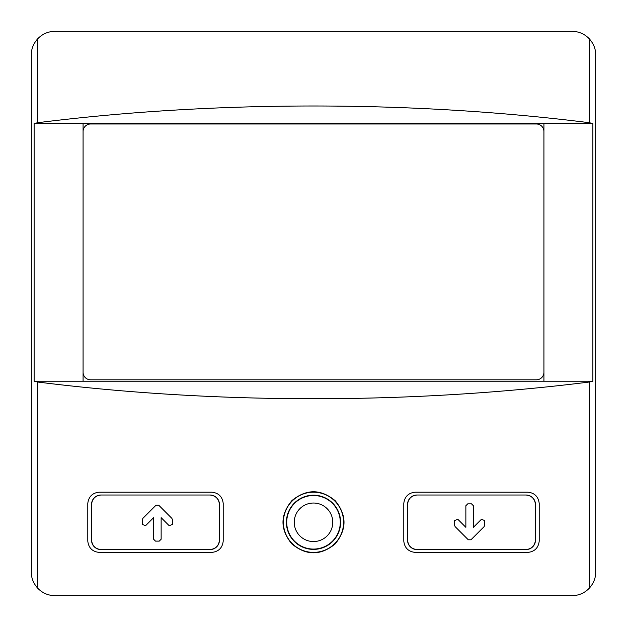 <?xml version="1.0" encoding="UTF-8"?>
<svg xmlns="http://www.w3.org/2000/svg" width="627" height="627" viewBox="0 0 627 627"><rect width="100%" height="100%" fill="white"/><g stroke="black" fill="none" stroke-linecap="round" stroke-linejoin="round"><path stroke-width="0.94" d="M91.542 540.16A9.405 9.405 0 0 0 100.947 549.566C95.367 548.954 92.232 545.819 91.542 540.16L91.542 504.421C92.232 498.755 95.367 495.62 100.947 495.017A9.405 9.405 0 0 0 91.542 504.421M100.947 549.566L210.045 549.566C215.657 548.923 218.792 545.788 219.45 540.16L219.45 504.421C218.792 498.794 215.657 495.659 210.045 495.017L100.947 495.017M161.139 517.651L161.139 539.236L159.258 541.117L155.496 541.117L153.615 539.236L153.615 517.651L145.542 525.724L142.329 524.391L142.329 519.681L142.878 518.357L156.045 505.19L158.709 505.19L171.876 518.357L172.425 519.681L172.425 524.391L169.212 525.724L161.139 517.651L169.212 525.724M407.55 540.16A9.405 9.405 0 0 0 416.955 549.566C411.343 548.923 408.208 545.788 407.55 540.16L407.55 504.421C408.208 498.794 411.343 495.659 416.955 495.017A9.405 9.405 0 0 0 407.55 504.421M416.955 549.566L526.053 549.566C531.633 548.962 534.768 545.827 535.458 540.16L535.458 504.421C534.768 498.763 531.633 495.628 526.053 495.017L416.955 495.017M455.124 526.625L454.575 525.293L454.575 520.582L457.788 519.258L465.861 527.331L465.861 505.738L467.742 503.857L471.504 503.857L473.385 505.738L473.385 527.331L481.458 519.258L484.671 520.582L484.671 525.293L484.122 526.625L470.955 539.792L468.291 539.792L455.124 526.625M403.788 503.481L403.788 541.101C404.58 547.857 408.342 551.619 415.074 552.387L527.934 552.387C534.627 551.658 538.389 547.896 539.22 541.101L539.22 503.481C538.389 496.686 534.627 492.924 527.934 492.195L415.074 492.195C408.342 492.963 404.58 496.725 403.788 503.481M37.691 382.023C214.865 404.313 412.135 404.313 589.309 382.023L592.876 381.216L543.923 381.216L543.923 123.519L34.124 123.519L34.124 381.216L37.691 382.023L37.691 588.197C42.448 593.079 48.169 595.564 54.862 595.65L572.137 595.65C578.831 595.564 584.552 593.087 589.309 588.197C593.651 583.251 595.768 577.898 595.65 572.137L595.65 54.862C595.768 49.102 593.651 43.749 589.309 38.803C584.552 33.921 578.831 31.436 572.137 31.35L54.862 31.35C48.169 31.436 42.448 33.913 37.691 38.803C33.349 43.749 31.232 49.102 31.35 54.862L31.35 572.137C31.232 577.898 33.349 583.251 37.691 588.197M87.78 503.481L87.78 541.101C88.611 547.896 92.373 551.658 99.066 552.387L211.926 552.387C218.658 551.619 222.42 547.857 223.212 541.101L223.212 503.481C222.42 496.725 218.658 492.963 211.926 492.195L99.066 492.195C92.373 492.924 88.611 496.686 87.78 503.481M291.759 543.836C306.133 555.734 320.562 555.804 335.03 544.048C346.927 529.682 347.005 515.253 335.249 500.754C320.906 488.848 306.478 488.77 291.986 500.526C280.065 514.885 279.987 529.321 291.759 543.836M210.045 549.566A9.405 9.405 0 0 0 219.45 540.16M219.45 504.421A9.405 9.405 0 0 0 210.045 495.017M526.053 549.566A9.405 9.405 0 0 0 535.458 540.16M535.458 504.421A9.405 9.405 0 0 0 526.053 495.017M543.923 381.216L83.078 381.216L83.078 372.281A7.524 7.524 0 0 0 90.601 379.805L536.398 379.805A7.524 7.524 0 0 0 543.923 372.281M83.078 381.216L34.124 381.216M543.923 131.513A7.524 7.524 0 0 0 536.398 123.989L90.601 123.989A7.524 7.524 0 0 0 83.078 131.513L83.078 123.519M592.876 381.216L592.876 123.519L589.309 122.712C412.135 100.422 214.865 100.422 37.691 122.712L34.124 123.519M592.876 123.519L543.923 123.519M83.078 131.513L83.078 372.281M292.119 543.476A30.096 30.096 0 0 1 321.337 493.23A30.096 30.096 0 0 1 339.52 537.417A30.096 30.096 0 0 1 292.119 543.476M286.406 522.291A27.094 27.094 0 0 1 327.051 498.826A27.094 27.094 0 0 1 327.051 545.756A27.094 27.094 0 0 1 286.406 522.291M470.955 539.792L484.122 526.625M465.861 527.331L457.788 519.258M156.045 505.19L142.878 518.357M589.309 382.023L589.309 588.197M589.309 38.803L589.309 122.712M37.691 38.803L37.691 122.712M286.719 522.291A26.781 26.781 0 0 1 326.894 499.1A26.781 26.781 0 0 1 326.894 545.482A26.781 26.781 0 0 1 286.719 522.291M294.243 522.291A19.257 19.257 0 0 1 323.132 505.613A19.257 19.257 0 0 1 323.132 538.969A19.257 19.257 0 0 1 294.243 522.291"/></g></svg>
